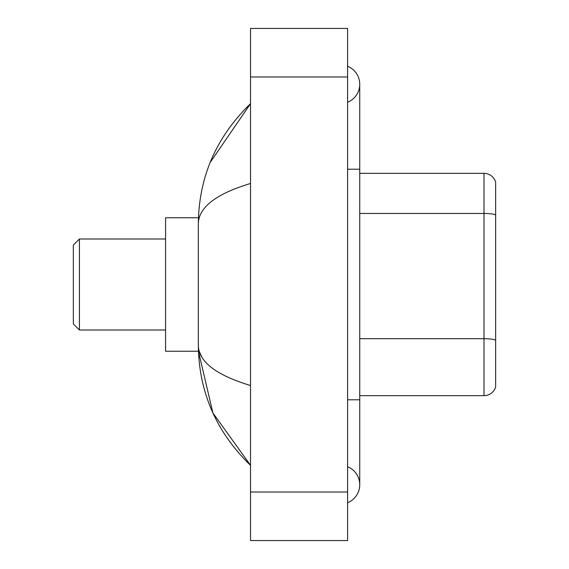 <?xml version="1.0" encoding="UTF-8"?>
<svg xmlns="http://www.w3.org/2000/svg" width="569" height="569" viewBox="0 0 569 569"><rect width="100%" height="100%" fill="white"/><g stroke="black" fill="none" stroke-linecap="round" stroke-linejoin="round"><path stroke-width="0.85" d="M347.602 399.787L359.736 399.787L359.736 84.269A19.417 19.417 0 0 1 347.602 102.271A19.417 19.417 0 0 0 347.602 66.274A19.417 19.417 0 0 1 359.736 84.269A19.417 19.417 0 0 0 347.602 66.274A19.417 19.417 0 0 1 359.736 84.269M347.602 502.726A19.417 19.417 0 0 0 347.602 466.729A19.417 19.417 0 0 1 347.602 502.726A19.417 19.417 0 0 0 359.736 484.731A19.417 19.417 0 0 1 347.602 502.726M250.524 183.474C216.199 193.823 198.801 207.187 198.339 223.581L198.339 345.419C198.73 361.756 216.12 375.127 250.524 385.526M250.524 540.55L347.602 540.55L347.602 28.45L250.524 28.45L250.524 540.55M198.339 223.581C198.858 176.916 216.256 136.951 250.524 103.686L210.153 162.492M198.446 217.756L165.579 217.756L165.579 351.244L198.446 351.244L212.913 412.966L250.524 465.314C216.256 432.049 198.858 392.084 198.339 345.419M201.981 357.311L199.207 351.244M495.649 182.08A12.134 12.134 0 0 0 483.999 173.346A12.134 12.134 0 0 1 495.649 182.08L495.649 386.92A12.134 12.134 0 0 1 483.999 395.654L359.736 395.654M495.649 214.968A12.134 2.105 180 0 0 483.999 213.453L483.999 173.346L359.736 173.346M495.649 215.139L495.649 340.205A12.134 2.105 180 0 0 483.999 338.69L483.999 213.453L359.736 213.453M79.418 330.006L79.418 238.994L73.351 245.061L73.351 323.939L79.418 330.006L165.579 330.006M347.602 169.213L359.736 169.213M250.524 492.007L347.602 492.007M250.524 76.993L347.602 76.993M483.999 395.654L483.999 338.69L359.736 338.69M359.736 399.787L359.736 484.731M250.524 103.686L246.299 107.761M250.524 465.314L246.299 461.239M79.418 238.994L165.579 238.994"/></g></svg>
